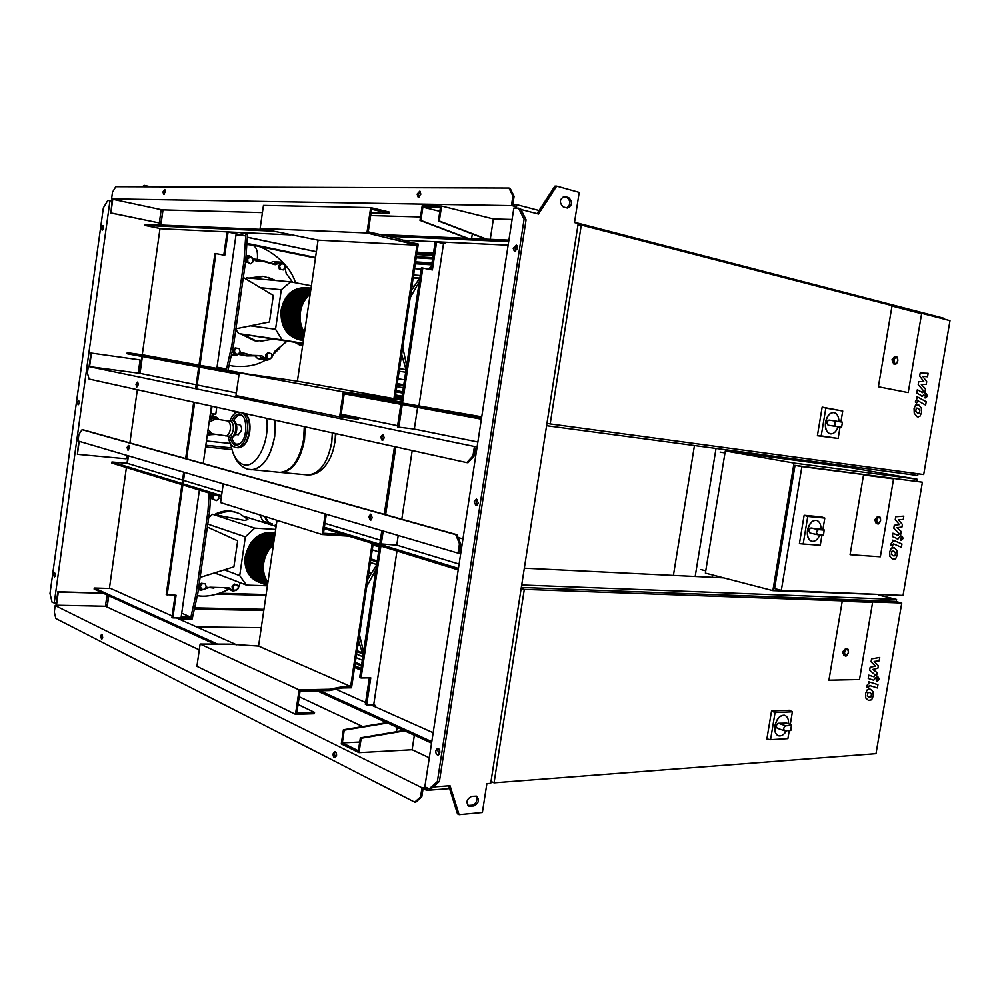 <?xml version="1.0" encoding="UTF-8"?>
<svg xmlns="http://www.w3.org/2000/svg" width="1000" height="1000" viewBox="0 0 1000 1000"><rect width="100%" height="100%" fill="white"/><g stroke="black" fill="none" stroke-linecap="round" stroke-linejoin="round"><path stroke-width="1.5" d="M895.013 555.8L895.537 552.712L893.888 551.175L891.95 551.175L891.413 554.275L893.1 555.812L895.013 555.8M897.062 550.6L894.45 547.85L891.3 548.112L889.688 551.85L889.887 556.4L892.525 559.138L895.65 558.837L897.262 555.087L897.062 550.6M901.963 543.975L893.65 540.375L891.2 543.462L890.888 545.363L892.45 546.038L893.375 543.812L901.388 547.288L901.963 543.975M900.725 538.225L901.55 540.337L903.075 538.425L902.3 536.325L900.725 538.225M895.25 519.675L899.412 524.587L894.3 525.288L893.8 528.212L899.175 533.575L898.3 535.55L892.938 533.212L892.375 536.562L898.025 538.975L900.45 535.9L901.188 531.5L896.925 527.725L901.95 527.038L902.4 524.438L898.3 519.637L903.225 519.575L903.812 516.138L895.75 516.75L895.25 519.675M919.3 413.175L919.837 410.05L918.213 408.288L916.3 408.075L915.763 411.213L917.412 412.975L919.3 413.175M921.338 408.025L918.775 404.925L915.675 404.862L914.062 408.537L914.25 413.237L916.838 416.337L919.925 416.362L921.525 412.675L921.338 408.025M926.213 401.737L917.8 397.1L915.263 401.975L916.812 402.85L917.65 400.637L925.638 405.075L926.213 401.737M925.013 395.688L925.863 397.95L927.325 396.138L926.513 393.875L925.013 395.688M919.688 376.025L923.775 381.512L918.713 381.688L918.213 384.65L923.5 390.737L922.712 392.688L917.35 389.7L916.775 393.088L922.562 396.225L924.75 393.263L925.5 388.812L921.312 384.475L926.275 384.3L926.712 381.675L922.7 376.312L927.55 376.763L928.15 373.288L920.188 373.062L919.688 376.025M870.987 696.912L871.513 693.85L869.825 692.537L867.862 692.725L867.337 695.8L869.038 697.113L870.987 696.912M873.037 691.637L870.387 689.237L867.2 689.825L865.575 693.625L865.8 698.025L868.487 700.4L871.637 699.8L873.263 695.987L873.037 691.637M877.962 684.688L869.775 682.1L867.075 685.312L866.762 687.188L868.35 687.688L869.375 685.45L877.412 687.962L877.962 684.688M876.688 679.237L877.55 681.2L879.075 679.188L878.388 677.237L876.688 679.237M871.075 661.787L875.325 666.125L870.138 667.337L869.65 670.225L875.1 674.875L874.125 676.875L868.8 675.175L868.238 678.487L873.737 680.212L876.413 677L877.138 672.65L872.812 669.425L877.9 668.238L878.337 665.662L874.175 661.438L879.15 660.85L879.737 657.45L871.575 658.888L871.075 661.787M212.05 406.238L210.963 413.787L215.8 414.1L216.775 407.287M908.213 392.612L878.388 386.763L892 306.038L921.612 313.712L908.213 392.612L878.388 386.763L892 306.038L921.612 313.712L908.213 392.612M838.112 426.788C836.312 431.662 833.763 434.025 830.462 433.875C826.612 432.625 825.013 428.725 825.688 422.175C827.15 415.825 829.9 412.638 833.925 412.587C837.1 413.413 838.787 416.413 838.962 421.587M830.375 433.862L830.288 433.85C826.438 432.6 824.837 428.7 825.525 422.15C826.975 415.8 829.725 412.612 833.75 412.562L833.812 412.575M835.475 426.388L841.587 427.275L842.438 422.163L829.013 420.087L836.688 421.213C834.4 422.612 834.112 424.325 835.85 426.35L841.587 427.275M841.375 427.262L828.15 425.2C826.425 423.188 826.7 421.475 828.988 420.087M840.05 427.075L838.138 438.462L817.4 435.725L821.213 435.863L825.85 408.088L842.738 411.025L840.913 421.9M817.4 435.725L822.163 407.113L825.85 408.088M822.163 407.113L842.738 411.025M838.138 438.462L821.213 435.863M893.675 363.938L891.975 359.75L894.638 356.5L895.962 356.637M546.6 425.7L917.725 475.513L918.025 473.775M944.4 319.188L944.538 318.412L574.538 222.262M923.7 474.55L550.188 423.913L581.287 225.062L950 320.637L923.7 474.55M546.975 423.338L550.188 423.913M577.975 224.963L581.287 225.062M341.163 414.35L358.475 417.875L358.275 419.225L339.625 416.9L236 395.575L239.288 372.837L343.338 391.887L339.625 416.9M343.338 391.887L373.338 396.012L373.137 397.362L344.263 393.413L340.962 415.688L358.475 417.875M373.338 396.012L393.938 398.625L297.413 381.163L239.288 372.837M373.137 397.362L385.913 398.875L386.112 397.55M417 245.175L318.087 240.15L260.138 228.425L366.925 232.963L417 245.175L393.938 398.625M297.413 381.163L318.087 240.15M371.05 212.938L388.975 213.388L389.175 212.025L370.688 207.6L263.463 205.387L260.138 228.425M396.725 239.675L396.925 238.312L368.25 231.838L371.6 209.25L388.975 213.388M366.925 232.963L370.688 207.6M396.925 238.312L409.438 242.1L409.237 243.438M385.913 398.875L394.8 400.087L418.263 244.075L409.438 242.1M216.975 367.587L226.45 368.925L226.287 370.112L231.95 344.6L244.013 260.75L245.888 233.863L245.613 235.775L235.963 235.3M217.025 367.212L226.45 368.925M239.2 232.463L247.537 234.213L245.675 261.075L244.013 260.75M236.175 233.8L245.613 235.775M245.675 261.075L233.612 344.862L231.95 344.6M233.612 344.862L227.975 370.412M431.475 266.462L428.3 269.062M419.925 277.762L411.225 290.875M401.675 354.363L406.062 369.75M306.188 321.325L306.025 322.438M307.538 312.15L307.887 309.75M309.225 300.575L309.4 299.45M412.625 281.537L412.863 279.962M399.875 366.287L400.112 364.712M396.825 386.613L403.35 387.738M398 378.75L404.55 379.825M419.425 278.375L413.175 277.887M421.213 269.137L414.562 268.663M432.013 262.925L415.588 261.863M399.525 368.638L406.025 369.637L399.525 368.638M402.887 359.825L400.9 359.525L402.875 359.775M412.262 288.988L411.512 288.925M281.225 309.988C284.65 295.012 292.825 287.562 305.775 287.625C292.7 287.625 284.488 295.075 281.137 309.988C280.188 326.238 286.425 336.2 299.825 339.9C286.537 336.3 280.338 326.337 281.225 309.988M310.163 294.175C304.887 298.663 301.625 304.688 300.4 312.25C299.413 319.837 300.788 326.662 304.513 332.725M304.413 333.425C300.3 327.238 298.75 320.15 299.775 312.175C301.075 304.237 304.575 298.025 310.262 293.55M310.45 292.262C303.85 296.625 299.8 303.2 298.312 312C297.225 320.863 299.188 328.488 304.2 334.875M304.125 335.425C298.712 328.988 296.575 321.15 297.688 311.925C299.25 302.775 303.538 296.05 310.525 291.775M310.663 290.8C302.8 294.812 297.987 301.788 296.225 311.75C295.062 321.812 297.638 330.087 303.95 336.562M303.888 337C297.188 330.538 294.425 322.1 295.6 311.675C297.45 301.375 302.488 294.3 310.712 290.438M310.825 289.713C301.775 293.163 296.212 300.438 294.15 311.512C292.95 322.738 296.163 331.525 303.762 337.887M303.712 338.225C295.725 331.925 292.325 323 293.525 311.438C295.688 300.025 301.462 292.7 310.863 289.438M310.938 288.925C300.75 291.663 294.462 299.1 292.075 311.262C290.887 323.625 294.725 332.837 303.612 338.9M303.575 339.15C294.312 333.212 290.275 323.888 291.45 311.188C293.95 298.712 300.45 291.225 310.963 288.75M311.012 288.425C299.75 290.262 292.75 297.8 290.012 311.025C288.85 324.513 293.35 334.05 303.5 339.637M303.475 339.8C292.95 334.4 288.25 324.775 289.4 310.95C292.25 297.413 299.462 289.862 311.025 288.325M311.05 288.163C298.775 288.962 291.087 296.5 287.962 310.775C286.875 325.4 292.025 335.188 303.438 340.112M303.412 340.213C291.637 335.513 286.288 325.675 287.337 310.712C290.587 296.112 298.5 288.587 311.05 288.137L310.663 288.1C297.625 287.938 289.375 295.413 285.912 310.538C284.925 326.3 290.763 336.25 303.4 340.363C290.387 336.55 284.363 326.575 285.3 310.462C288.725 295.438 296.925 287.95 309.887 288.012M309.125 287.95L308.6 287.9C295.575 287.738 287.325 295.212 283.875 310.3C282.975 326.688 289.175 336.675 302.475 340.275L302.65 340.3M302.25 340.238L301.863 340.188C288.562 336.587 282.362 326.6 283.263 310.225C286.688 295.225 294.875 287.75 307.825 287.825M307.062 287.75L306.537 287.7C293.525 287.55 285.287 295 281.837 310.062C280.938 326.413 287.137 336.388 300.425 339.988L300.613 340.012M243.312 277.462L273.325 295.438L269.475 321.95L236.025 328.762M302.95 343.425L273.238 339.1M311.388 285.812L290.65 281.85L281.3 289.75L275.55 329.263L282.175 339.925L302.975 343.25M282.175 339.925L238.6 333.6L235.85 329.288M273.512 339.05L238.6 333.6M290.65 281.85L246.637 277.863L245.55 278.762M281.3 289.75L260.425 287.7M275.55 329.263L250.4 325.838M249.125 278.087L262.337 276.25M272.762 279.288L263.625 276.363L251 278.263M242.575 334.2L256.238 340.95L267.038 340.138M254.45 340.675L240.712 333.938M269.65 359.3L267.075 358.05L266.812 354.8L269.125 352.788L271.7 354.038L271.962 357.3L269.65 359.3L267.075 358.05M265.988 357.875L265.712 354.625L266.812 354.8M265.712 354.625L268.038 352.612L269.125 352.788M284.175 264.225L285.15 267.337L283.35 269.9L280.562 269.35L279.575 266.238L281.388 263.675L284.175 264.225M280.562 269.35L283.35 269.9M279.45 269.262L278.475 266.15L279.575 266.238M278.475 266.15L280.275 263.587L281.388 263.675M250.05 257.087L252.712 258.5L252.987 261.863L250.613 263.825L247.963 262.413L247.675 259.037L250.05 257.087L248.962 257L246.588 258.962L247.675 259.037M247.963 262.413L250.613 263.825M246.863 262.325L246.588 258.962M235.4 353.85L234.363 350.763L236.225 348.113L239.112 348.55L240.138 351.637L238.287 354.288L234.325 353.675L233.287 350.588L234.363 350.763M233.287 350.588L235.15 347.938L236.225 348.113M235.15 347.938L239.112 348.55M259.613 355.7L261.2 357.55L264.938 358.175L261.7 355.65L251.737 355.325L242.812 352.8L235.487 355.5L232.213 351.2M251.475 355.288L241.112 352.887M287.137 341.125L274.887 351.225L271.95 357.05M285.012 267.55L286.212 273.387L292.6 282.225M245.888 257.925L249.575 255.812L256.4 260.988L262.5 261.15L275.212 264.713L281.6 262.225C283.875 262.725 285.025 264.337 285.062 267.062M278.712 263.35L274.913 263.075L273.412 264.113M255.225 260.675L260.212 260.988M274.913 263.075L277.8 261.938L281.4 262.2M271.837 357.413L267.613 360.275L263.875 359.65L261.2 357.55M235.45 355.487L231.425 354.8M267.613 360.275L264.938 358.175M246.513 355.887L238.675 354.425M259.65 355.725L246.825 355.938L239.25 353.875M253.212 259.037L255.438 259.225M253.325 259.2L257.838 259.387L269.5 262.625M263.4 359.538L257.688 358.612L255.3 356.3M262.938 359.487L259.812 355.85M270.238 262.863L272.987 261.588L276.637 261.863M273.225 264.037L277.213 261.938M252.4 245.162L252.6 245.2C256.462 246.75 258.05 251.462 257.362 259.35M781.338 590.325L774.587 588.587L795.025 465.375L922.4 482.2L903.05 595.425L781.338 590.325L801.9 466.587L922.4 482.2M850.088 554.688L863.512 474.988L893.575 478.875L880.35 556.8L850.088 554.688L863.512 474.988L893.575 478.875L880.35 556.8L850.088 554.688M795.025 465.375L801.9 466.587M772.875 590.638L794.038 463.062L725.312 450.962L705.387 573.112L772.875 590.638L897.3 595.188M916.75 481.213L917.087 479.212L849.163 467.488L725.312 450.962M794.038 463.062L917.087 479.212M724.987 452.95L720.1 452.088M705.763 570.812L700.95 569.575M819.825 534.9C817.812 539.462 815.225 541.613 812.05 541.325C808.45 540.087 806.988 536.413 807.663 530.288C809.237 523.625 812.15 520.312 816.375 520.337C819.45 521.237 821 524.188 821.025 529.2M811.85 541.287C808.275 540.025 806.812 536.337 807.487 530.25C809.062 523.587 811.975 520.275 816.213 520.312L816.388 520.35M817.475 534.663L810.05 533.062C808.4 531.1 808.725 529.412 811 528L824.188 529.888L823.512 535.2L817.625 534.712C815.987 532.75 816.3 531.05 818.575 529.625L824.362 530.125M807.775 516.45L804.15 515.275L799.412 543.65L803.188 544L807.775 516.45L824.812 518.075L822.887 529.6M804.15 515.275L821.737 516.95L824.812 518.075M821.975 535.075L820.263 545.288L803.188 544M877.513 523.837L876.213 523.575L874.775 519.763L877.688 516.375M306.775 474.837L307.825 474.938C319.613 473.85 327.562 463.062 331.65 442.575L332.375 432.863L331.65 442.575C327.562 463.062 319.613 473.85 307.825 474.938L306.775 474.837M334.938 442.663L335.562 433.562M305.225 426.85L304.55 439.6C300.45 460.375 292.55 471.337 280.875 472.463L307.9 474.95C319.688 473.85 327.638 463.062 331.737 442.587L332.45 432.875M304.288 426.65L303.612 439.487C299.513 460.288 291.613 471.25 279.938 472.375L278.913 472.287M274.738 436.312L275.238 420.225L274.738 436.312C270.613 457.425 262.775 468.562 251.238 469.75C262.775 468.562 270.613 457.425 274.738 436.312M250.525 469.688L251.238 469.75L250.525 469.688M266.6 418.312C270.238 441.512 256.125 469.188 243.463 464.6C236.925 462.35 232.712 455.487 230.812 444M234.1 414.113L235.238 411.375M238.287 434.787L241.488 430.387C241.762 427.312 241.137 425.45 239.6 424.775L236.388 424.4M227.387 420.887L230.212 421.213C232.675 421.962 233.7 424.775 233.287 429.637C232.488 433.825 230.95 436.025 228.7 436.225L228.55 436.213M213.875 418.663L227.55 420.913C229.825 421.912 230.75 424.712 230.325 429.312C229.537 433.475 228.012 435.675 225.775 435.913L225.4 435.85M207.725 432.05L212.162 433.775M208.038 429.837L212.638 433.9L228.7 436.225M215.75 419.1L209.175 421.912M213.512 418.575L209.575 419.125M336.037 433.675L335.125 439.7M859.513 679.55L828.925 680.2L842.225 601.263L872.613 602.35L859.513 679.55L828.925 680.2L842.225 601.263L872.613 602.35L859.513 679.55M786.462 730.75C784.15 734.625 781.575 736.325 778.737 735.85C775.612 734.638 774.375 731.338 775.025 725.925C776.838 718.688 780.037 715.15 784.625 715.3C787.425 716.275 788.725 719.1 788.55 723.75M778.337 735.725C775.375 734.388 774.212 731.1 774.862 725.875C776.675 718.637 779.875 715.088 784.45 715.238L784.837 715.362M791.65 725.5L785.775 725.8C783.562 727.3 783.188 728.962 784.638 730.8L790.812 730.5L791.462 724.812M777.562 728.275L777.262 728.25C775.812 726.413 776.188 724.75 778.4 723.275L786.538 723.125M775.088 712.55L771.538 711L766.888 738.962L770.562 739.688L775.088 712.55L792.387 711.812L790.288 724.338M771.538 711L789.4 710.263L792.387 711.812M789.25 730.588L787.9 738.625L770.562 739.688M845.125 655.825L843.925 655.487L842.613 651.912L845.863 648.363M896.2 601.625L896.575 599.462L878.475 595.013M521.712 584.975L896.575 599.462M490.925 782.013L492.088 781.925M524.338 568.188L723.763 577.875M521.325 587.463L895.1 601.362L901.762 603L876.012 753.662L494.062 782.837L524.312 589.375L901.762 603M491.012 781.425L494.062 782.837M521.175 588.4L524.312 589.375M298.087 704.525L314.562 712.387L314.363 713.713L295.487 714.325L196.925 666.325L200.138 644.038L299.125 689.875L295.487 714.325M299.125 689.875L329.487 689.262L329.288 690.575L300.062 691.188L296.837 712.962L314.562 712.387M329.487 689.262L342.738 686.663L350.65 686.513L258.575 646.075L229.213 644.137L200.138 644.038M329.288 690.575L342.537 687.962L342.738 686.663M372.175 543.362L350.65 686.513M258.575 646.075L277.013 520.325M343.338 534.462L323.512 533.237L326.325 514.25M325.225 513.925L322.175 534.525L220.562 502.575L223.263 483.837M322.175 534.525L348.787 536.15M373.2 543.675L351.525 687.788L342.537 687.962M181.188 616.987L190.75 617.15L190.475 619L178.95 618.825M181.737 613.175L190.75 617.15M196.088 593.75L190.475 619L192.15 619.025L197.763 593.8L196.088 593.75L207.938 511.475L209.213 493.1M210.863 493.6L209.6 511.587L207.938 511.475M209.6 511.587L197.763 593.8M376.65 564.975L367.912 578.812M358.575 640.938L363.1 654.987M267.275 586.725L267.113 587.825M268.562 577.725L268.938 575.375M270.262 566.4L270.425 565.3M369.8 566.337L370.025 564.8M357.325 649.287L357.55 647.75M356.075 657.6L362.312 660.175M368.925 572.137L371.238 572.913M378.638 551.825L372.275 549.825M370.913 558.875L377.262 560.925M357.113 650.688L362.137 652.738M258.337 582.025C248.562 577.675 244.225 569.175 245.338 556.512C249.925 539.012 259.775 531.038 274.875 532.562L275.212 532.65M273.475 544.5C268.163 549.475 264.9 555.675 263.7 563.1C262.725 570.538 264.137 576.938 267.925 582.312M267.863 582.775C263.675 577.337 262.087 570.7 263.1 562.888C264.375 555.075 267.875 548.663 273.6 543.65M273.863 541.862C267.213 546.888 263.163 553.725 261.688 562.388C260.625 571.05 262.638 578.162 267.725 583.688M267.675 584.012C262.2 578.475 260 571.2 261.087 562.163C262.638 553.162 266.925 546.163 273.962 541.175M274.175 539.7C266.262 544.538 261.438 551.85 259.7 561.663C258.562 571.5 261.2 579.15 267.587 584.612M267.562 584.812C260.775 579.412 257.962 571.625 259.1 561.45C260.925 551.3 265.975 543.862 274.262 539.125M274.438 537.9C265.325 542.337 259.738 550.025 257.7 560.95C256.55 571.912 259.812 579.987 267.512 585.175M267.488 585.288C259.413 580.212 255.95 572.025 257.113 560.737C259.237 549.487 265.038 541.712 274.513 537.413M274.662 536.4C264.387 540.288 258.075 548.237 255.725 560.237C254.575 572.3 258.488 580.7 267.462 585.45M267.462 585.475C258.1 580.887 253.988 572.413 255.125 560.025C257.587 547.7 264.113 539.688 274.713 536.013M274.837 535.188C263.488 538.337 256.462 546.462 253.75 559.538C252.625 572.513 257.1 581.112 267.175 585.35M266.175 584.987C256.375 580.625 252.025 572.075 253.15 559.325C255.975 545.925 263.225 537.775 274.887 534.862M274.975 534.212C262.613 536.487 254.875 544.688 251.775 558.825C250.662 571.775 255.138 580.375 265.2 584.6M264.212 584.25C254.4 579.888 250.062 571.337 251.188 558.612C254.412 544.163 262.35 535.938 275.012 533.962M275.087 533.475C261.762 534.7 253.337 542.925 249.812 558.125C248.7 571.05 253.175 579.637 263.225 583.862M262.25 583.5C252.45 579.138 248.113 570.612 249.237 557.913C252.887 542.388 261.512 534.188 275.113 533.3M275.163 532.975C260.95 533 251.85 541.15 247.862 557.425C246.762 570.325 251.225 578.888 261.275 583.112M260.287 582.762C250.5 578.4 246.163 569.888 247.288 557.212C251.425 540.612 260.725 532.5 275.175 532.863M275.2 532.688C260.188 531.35 250.425 539.362 245.925 556.725C244.812 569.6 249.275 578.15 259.312 582.375M207.463 527.1L237.688 540.825L233.9 566.85L200.125 577.425M275.675 529.425L254.737 528.112L245.35 536.862L239.713 575.638L246.438 585.112L267.413 585.812M246.438 585.112L214.7 572.875M254.737 528.112L212.562 514.263L244.587 520.45L247.938 519.538L239.675 513.675L235.575 512.238C229.213 510.712 222.85 511.625 216.488 515M276.125 526.425L244.175 516.413M208.713 517.775L212.562 514.263M245.35 536.862L207.8 524.1M239.713 575.638L224.4 569.825M245.775 517.537L246.412 518.462M214.688 514.4C221.038 511.05 227.387 510.125 233.75 511.65L236.062 512.362M214.225 573.025L218.263 574.25M236.012 590.675L233.4 589.763L233.125 586.65L235.45 584.45L238.05 585.363L238.325 588.475L236.012 590.675M233.125 586.65L232.075 586.237L232.35 589.35L233.4 589.763M232.075 586.237L234.4 584.038L235.45 584.45M234.4 584.038L238.05 585.363M218.637 496L218.863 498.45L216.475 500.613L213.787 499.55L213.487 496.325L215.075 494.9M213.787 499.55L216.475 500.613M212.738 499.225L212.45 496L213.487 496.325M212.45 496L214.025 494.575M201.462 589.312L200.413 586.438L202.275 583.663L205.188 583.763L206.238 586.625L204.375 589.4L201.462 589.312L200.438 588.888L199.387 586.025L200.413 586.438M199.387 586.025L201.25 583.25L202.275 583.663M201.25 583.25L205.188 583.763M210.413 499.925L212.438 494.087M227.3 587.712L231.3 589.763L228.975 587.837L209.913 587.225L200.775 590.375L198.562 588.225M240.287 582.75L238.287 588.1M259.9 514.95L262.188 519.75L264.925 522.263L267.1 522.463L269.225 524.212M263.137 521.225L263.788 521.4M232.712 591.15L227.712 588.337M238.038 588.75L233.225 591.35L231.3 589.763M213.912 588.1L207.325 587.337M228.938 589.625L226.737 587.825M267.575 521.375L265.65 518.325M268.55 522.337L266.075 518.312M266.05 519.538L266.5 520.188M276.188 526L274.3 525.837M274.35 525.85L275.788 526.312M275.1 525.325L276.012 524.3L274.962 525.35M316.388 251.737L247.325 237.288M316.4 251.663L247.325 237.2M246.863 243.837L315.475 257.962M246.863 243.912L315.462 258.038M315.55 257.488L246.9 243.337M246.9 243.412L315.538 257.562M263.825 610.3L194.412 608.875M263.788 610.513L194.363 609.087M199.3 649.85L106.2 606.6M219.363 593.4L266.1 594.738M219.887 593.225L266.137 594.55M261.275 627.675L196.612 626.912M266 595.438L217.225 594.062M263.962 609.312L194.638 607.85M217.825 593.888L266.025 595.25M53.562 574.5L54.612 572.675L55.475 575.388L54.425 577.225L53.562 574.5M55.438 573.812L55.312 576.15M101.538 227.875L102.963 225.65L103.588 227.987L102.163 230.212L101.538 227.875M103.612 226.887L103.2 229.325M77.387 402.325L78.625 400.312L79.375 402.825L78.138 404.85L77.387 402.325M79.362 401.463L79.1 403.888M112.05 200.938L107.762 200.463L103.35 207.9L50 593.488L52.112 602.325L56.25 603.387M142.275 186.775L144.2 185.338L143.125 186.788M198.9 365.812L214.938 253.5L215.912 253.575L199.862 366M223.787 255.125L227.1 232.013L228.088 232.062L224.762 255.325L215.912 253.575M199.4 490.075L181.038 618.013L172.85 617.875L176.088 595.25L166.225 594.612L181.925 484.675M182.087 483.525L183.713 472.175M185.65 458.575L193.7 402.175M195.625 388.713L198.738 366.975M199.7 367.15L196.588 388.913M194.662 402.388L186.6 458.837M184.65 472.45L183.025 483.825M182.862 484.975L167.15 595.013M172.85 617.875L171.925 617.463L175.113 595.225M228.088 232.062L236.175 233.762L216.863 368.387M211.45 406.1L203.212 463.5M234.4 232.237L234.237 233.35M232.562 233L232.675 232.15M160.512 225.012L162.838 211.137M107.438 605.188L108.413 595.588M109.412 588.462L126.412 467.55M127 463.325L128.075 455.75M129.875 442.925L137.35 389.712M137.887 385.887L138.225 383.525M139.662 373.312L142.025 356.5M142.262 354.8L160.025 228.5M179.075 617.975L178.925 619M150.75 186.812L144.2 185.338M162.463 211.125L161.025 210.812M110.013 200.5L54.188 603.337M107.088 605.025L105.625 604.987M370.875 520.15L369.9 516.8L371.3 514.375M372.262 517.725L370.637 514.163L368.725 516.712L370.363 520.275L372.262 517.725M128.5 450L128.925 445.725M129.288 448.125L128.387 445.4L127.062 447.488L127.963 450.225L129.288 448.125M435.8 750.763C435.712 753.562 436.538 754.963 438.275 754.987L439.837 752.625C439.938 749.825 439.113 748.413 437.375 748.4L435.8 750.763M438.988 754.538L437.85 750.65L438.713 748.725M513.175 248.238L514.487 251.612L517.55 248.45L516.263 245.075L513.175 248.238M515.688 251.488L515.175 248.7L517.038 245.662M474.125 501.9L476.062 505.737L478.325 502.95L476.4 499.1L474.125 501.9M476.987 505.425L476.138 502.062L477.488 499.588M164.262 194.2L165.075 189.9M162.975 191.925L163.663 194.35L165.312 191.938L164.625 189.513L162.975 191.925M418.9 197.188L418.3 194.425L420.262 191.412M417.125 194.137L418.175 197.175L420.863 194.163L419.825 191.125L417.125 194.137M102.238 634.587L102.088 638.837M102.7 637.25L101.6 639.125L100.55 636.163L101.65 634.288L102.7 637.25M335.35 751.737L334.338 753.737L335.538 757.537M336.55 755.525L335.163 757.712C333.7 757.638 333.038 756.338 333.137 753.812L334.538 751.625C335.988 751.7 336.662 753 336.55 755.525M383.4 434.613L381.85 437.188L382.738 440.387M380.675 437.05L382.788 434.375L384.275 437.825L382.175 440.487L380.675 437.05M137.863 382.425L137.35 386.7M135.95 384.25L137.363 382.088L138.2 384.738L136.8 386.912L135.95 384.25M221.562 495.65L111.925 461.975L111.775 463.038L221.388 496.85M458.438 568.425L324.4 527.25M458.212 569.9L324.2 528.562M239.062 374.425L127.075 353.738L127.238 352.663L143.613 355L199 365.125M88.338 366.475L87.425 373.038L89.087 379.038L466.8 462.612L472.975 455.875L474.425 446.488L88.338 366.475L140.037 373.363L142.387 356.575M127.238 352.663L239.237 373.212M363.975 396.112L481.613 417.688M481.388 419.175L344.2 393.837M290.413 234.875L161.363 228.775L145.05 225.438L145.2 224.35L265.475 229.575M515.275 208.088L515.55 206.262L511.438 205.613L111.575 198.863L113.612 199.3L112.775 199.288L110.887 212.913L159.312 222.95L161.188 209.65L163.012 209.875L160.888 225.037M716.038 448.438L695.188 576.487M673.413 575.438L694.463 445.538M732.938 450.712L732.738 451.95M712.625 574.987L712.237 577.325M822.025 463.862L822.225 462.688M843.438 465.538L843.25 466.688M828.962 463.6L828.775 464.762M828.037 463.475L827.837 464.637M811.237 462.425L811.438 461.238M812.35 461.362L812.15 462.55M397.638 425.688L341.175 414.212M236.388 392.925L197.15 384.963M196.188 384.762L140.037 373.363M417.612 407.4L414.325 429.075L398.837 427.175L397.45 426.887L400.863 404.312M477.875 441.987L414.325 429.075M476.887 448.387L477.137 446.825M472.975 455.875L474.188 456.012L475.387 448.188L476.6 448.325M199.963 365.3L247.537 373.988M379.575 398.125L401.188 402.075M140.075 359.9L90.962 353.025L140.075 359.9L138.225 373.062M89.575 366.575L91.438 353.113M89.075 366.575L90.962 353.025M474.425 446.488L476.838 446.763M481.75 416.8L401.075 402.825L421.413 267.812L432.388 269.938L436.625 241.95L435.188 241.875L430.988 269.637M466.8 462.612L468.013 462.738L474.188 456.012M419.038 405.337L443.525 243.525L436.625 241.95M402.475 403.088L422.837 267.913M385.65 514.7L395.863 446.912M401.8 519.237L412.2 450.525M369.35 677.862L365.35 704.325L366.675 704.925L370.775 677.837L361.05 677.987L380.925 546.062M379.562 545.638L359.712 677.412L361.05 677.987M394.487 446.6L384.288 514.312M398.837 427.175L402.25 404.562M126.662 455.337L126.175 458.787L77.412 454.325L78.737 441.188M79.212 441.337L77.412 454.325M460.75 553.337L460.988 551.788M128.425 455.863L127.375 463.35L111.925 461.975M82.062 429.688L455.75 534.637L459.475 543.787L458.038 553.125L78.012 440.975L78.913 434.45L82.062 429.688L83.088 429.787L456.962 534.712L460.688 543.862L459.487 551.638L460.7 551.7M459.475 543.787L460.688 543.862M458.038 553.125L460.462 553.25M459.1 564.062L396.775 545.138L379.837 543.812L381.825 530.638M380.387 540.163L324.975 523.337M222.075 492.1L183.525 480.4M182.575 480.112L127.375 463.35M398.225 535.475L396.775 545.138M381.2 544.237L383.188 531.038M462.975 538.925L458.113 537.55M370.712 704.8L374.862 706.663L375.062 705.312L373.725 704.712L366.675 704.925M373.725 704.712L396.987 551.013M403.9 730.462L360.35 737.875L358.4 750.8L342.337 742.887L359.712 742.038M386.737 722.625L343.425 729.762L341.3 743.9L359.025 752.65L361.188 738.288L360.35 737.875M361.188 738.288L404.75 730.85M359.025 752.65L412.137 749.75L414.363 735.238M396.475 731.725L397.137 727.375M342.337 742.887L344.25 730.15L387.562 723.012M343.425 729.762L344.25 730.15M429.312 757.8L412.137 749.75M107.037 594.963L105.45 606.25L106.25 606.625L107.225 606.65L108.763 595.75M362.762 726.575L299.237 696.762M433.113 787.013L450.037 785.725L459.1 814.663L482.388 812.5L486.887 783.65L490.712 783.363L578.2 223.512L574.5 222.55L579.212 192.4L556.675 186.112L554.925 186.112L536.987 213.637M485.825 239.137L438.413 220.95L440.438 207.5L422.875 207.162L439.862 211.337M471.613 238.512L472.312 233.95M422.875 207.162L420.887 220.413L468.125 238.363M490.262 239.325L493.387 218.95L441.587 206.025L439.325 220.975L486.75 239.175M512.1 219.462L493.387 218.95M420.513 216.95L370.662 215.575M262.413 212.6L163.012 209.875M403.225 240.212L508.137 245.175M439.325 220.975L438.413 220.95M441.587 206.025L422.212 205.662L420 220.387L420.887 220.413M161.188 209.65L112.775 199.288M467.225 238.325L420 220.387M426.163 787.387L426.012 788.375L424.438 787.588L424.2 789.112L426.725 790.375L427.113 787.85M426.725 790.375L449.588 788.6L448.713 785.825M214.662 644.087L94.125 589.075L94.275 588.013L110.763 588.5L172.15 615.962M176.562 617.938L236.562 644.788M335.962 689.262L365.625 702.525M105.45 606.25L56.487 605.225L58.312 592L103.212 593.212M424.438 787.588L421.975 787.775L55.188 605.562L56.487 605.225M55.938 605.575L57.85 591.775L102.737 593M424.2 789.112L422.975 789.212L421.8 796.838L415.925 802.05L414.7 802.15L420.575 796.938L421.8 796.838M94.275 588.013L217.488 644.1M320.012 690.763L431.8 741.65M433.162 732.75L374.862 706.663M317.062 690.825L431.575 743.1M55.188 605.562L54.3 612L55.862 618.55L414.7 802.15M420.575 796.938L421.975 787.775M518.562 208.15L513.85 208.062L424.862 786.737L429.162 788.863L431.213 788.713L439.425 781.425L526.075 219.812L520.55 208.663L518.562 208.15L524.087 219.3L526.075 219.812M459.1 814.663L457.5 813.85L449.588 788.6M476 796.05C477.837 800.188 476.613 803.238 472.312 805.175L467.85 805.512M566.85 207.9C570.837 204.4 570.85 200.963 566.925 197.562L563.325 196.588M443.525 243.525L444.963 243.6L445.175 242.2M112.312 199.025L110.887 212.913M110.388 212.9L159.312 222.95M513.825 206.238L514.062 204.638L516.85 204.688L539.038 210.487M514.062 204.638L512.875 204.325L514.1 196.35L510.138 188.35L508.95 188.038L512.913 196.038L514.1 196.35M508.688 241.637L387.825 236.262M272.7 231.125L145.05 225.438M380.288 234.55L508.913 240.138M111.575 198.863L112.487 192.225L115.775 186.688L508.95 188.038M512.913 196.038L511.438 205.613M516.85 204.688L516.325 208.1M524.087 219.3L437.375 781.575L439.425 781.425M437.375 781.575L429.162 788.863M520.962 209.488L538.5 214.025L556.675 186.112M473.913 805.962C478.9 803.1 479.775 799.837 476.512 796.15L471.587 796.375C466.575 799.212 465.7 802.487 468.95 806.188L473.913 805.962L472.312 805.175M563.312 206.95C559.087 202.65 559.45 199.163 564.412 196.462L568.688 197.587C572.875 201.887 572.487 205.375 567.55 208.038L563.312 206.95M455.75 534.637L456.962 534.712M828.15 425.2L835.85 426.35M897.463 358.025L896.025 356.65L893.363 359.888L895 364.075L896.812 363.038M893.95 359.975C895.95 356.037 897.225 356.312 897.788 360.812C895.8 364.762 894.513 364.475 893.95 359.975M431.138 268.688L430.225 269.475M419.35 281.575L410.175 297.787M402.75 347.2L406.675 365.688M403.8 384.725L397.275 383.638M405.688 372.25L399.137 371.225L405.688 372.25M431.725 264.825L415.3 263.738M420.262 275.5L413.612 274.988L420.262 275.487M419.65 278.1L413.212 277.6M433.137 255.45L416.688 254.488M433.325 254.213L416.875 253.263M432.625 258.8L416.2 257.8M402.088 396.163L395.562 395M401.737 398.45L395.213 397.287M402.75 391.775L396.213 390.637M402.212 357L401.3 356.875L402.212 357M413.9 286.225L411.95 286.05L413.9 286.212M412.388 288.75L411.55 288.688M241.875 352.762L243.725 353.062M257.025 261L256.038 260.925M246.825 244.412L252.6 245.2M265.688 359.95C257.15 365.387 246.213 367.425 232.887 366.062L230.775 365.65M302.65 345.475L300.338 345.412L294.688 342.225M294.887 342.25L302.712 345.05M818.575 529.625L811 528M880.337 518.088L879 516.638L876.137 520.037L877.575 523.85L879.325 523.013M876.712 520.125C878.7 516.112 879.975 516.237 880.55 520.5C878.575 524.513 877.288 524.388 876.712 520.125M217.6 419.462C215.387 417.238 212.787 416.637 209.788 417.65M212.562 416L210.012 416.125C214.887 416.05 217.775 417.225 218.688 419.65M215.362 434.438L207.312 434.9L209.762 435.525M207.512 433.525L210.712 434.712L214.175 434.225M307.337 474.9L307.9 474.95C324.425 475.4 335.562 454.137 335.4 433.537M275.15 420.2L274.65 436.3C270.525 457.413 262.7 468.562 251.15 469.738L250.387 469.675M230.125 437.45C231.175 441.838 233.025 444.438 235.65 445.25L236.45 445.375C241.337 444.162 244.375 439.575 245.562 431.6M231.775 437.537C232.8 441.312 234.462 443.537 236.788 444.237L240.5 443.475M245.562 431.575C246.337 421.262 244.363 415.4 239.613 413.963C236.688 413.875 234.15 416 232 420.35M235.325 447.475L236.262 447.625C241.663 447.113 245.325 441.863 247.25 431.887C248.225 423.162 246.788 416.887 242.938 413.075M237.812 447.775L238.212 447.825C243.612 447.312 247.275 442.075 249.2 432.1C250.162 423.675 248.825 417.5 245.188 413.575M243.425 416.725C240 413.875 236.737 415.163 233.637 420.625M230.05 421.188L232.525 420.462C235.1 421.587 236.163 424.75 235.688 429.975C234.675 435.062 232.8 437.525 230.075 437.388L228.4 436.2M785.863 722.9L791.55 724.837M785.775 725.8L778.4 723.275M848.35 650.288L847.062 648.7L843.95 652.288L845.263 655.875L847.025 655.15M844.538 652.387C846.55 648.263 847.85 648.25 848.462 652.375C846.462 656.513 845.15 656.513 844.538 652.387M375.962 569.562L366.775 586.45M359.5 634.788L363.562 651.875M361.587 664.975L355.35 662.375M379.363 546.975L373 545M377.113 561.962L370.763 559.913M376.725 564.538L370.375 562.475L376.712 564.562M361.075 668.388L354.837 665.763M362.6 653.85L356.975 651.562M370.75 573.737L368.775 573.075M368.387 575.688L369.425 576.025L368.387 575.65M266.112 522.362L263.463 521.525M568.688 197.587L566.925 197.562M564.925 196.55L563.475 196.537M470.037 806.3L468.438 805.512M892.5 559.237L893.425 559.45M892.15 547.225L893.3 547.475M892.5 540.138L893.65 540.375M900.35 540.087L901.488 540.325M901.162 536.087L902.3 536.325M896.888 538.737L897.95 538.962M917.175 416.763L918.337 416.912M916.075 404.175L917.237 404.325M916.637 396.95L917.8 397.1M925.312 393.725L926.475 393.875M924.7 397.812L925.863 397.95M921.4 396.075L922.562 396.225M868.737 688.75L869.862 689.1M868.65 681.762L869.775 682.1M876.263 680.85L877.375 681.175M877.275 676.9L878.388 677.237M893.612 363.925L895 364.075C896.012 364.538 896.95 363.45 897.837 360.838C897.812 357.925 897.212 356.538 896.025 356.65M403.612 385.988L397.088 384.888M415.475 262.6L431.9 263.663M416.863 253.388L433.3 254.338M417.038 252.175L433.488 253.1M416.362 256.675L432.8 257.663M401.488 400.125L394.963 398.938M401.9 397.375L395.375 396.213M401.562 399.65L395.037 398.475M402.562 393.013L396.037 391.875M302.475 340.275L303.387 340.412M300.425 339.988L301.863 340.188M254.363 340.662L256.238 340.95M275.575 280.487L268.05 277.288M273.788 339L260.725 341.2M246.05 255.575L249.338 255.8M295.438 282.775C289.288 260.988 261.875 244.6 252.438 245.175M272.15 355.538L280.025 347.912M294.613 342.212L302.6 345.775M818.438 528.65L824.175 529.875M810.05 533.062L817.575 534.7M877.575 523.85C878.512 524.5 879.525 523.375 880.6 520.5C880.625 517.775 880.088 516.487 879 516.638L877.638 516.362M213.1 413.925L212.812 415.95M248.025 469.25L279.938 472.375M233.625 454.375C236.588 462.013 241.188 466.912 247.413 469.075M235.275 434.462L238.388 434.8M229.788 421.163C231.725 416.1 234.375 413.025 237.738 411.925M245.45 413.625C249.275 417.638 250.7 423.8 249.713 432.137C247.85 442.038 244.025 447.262 238.212 447.825L236.262 447.625C231.938 446.912 229.237 443.1 228.137 436.163M230.4 437.525C238.337 437.713 238.512 421.4 233.025 420.412L231.488 420.45M230.325 437.5L229.562 437.2M230.487 443.475L206.45 440.975M231.537 447.887L205.825 445.262M231.962 449.588L205.588 446.925M786.15 722.925L791.525 724.762M777.262 728.25L784.488 730.75M845.263 655.875C846.162 656.675 847.25 655.512 848.525 652.375C848.525 649.862 848.037 648.637 847.062 648.7L845.725 648.325M361.45 665.875L355.213 663.275M360.812 670.138L354.575 667.513M360.938 669.275L354.712 666.65M356.587 654.163L362.837 656.712M357.962 644.987L359.75 645.7M245.263 556.425C249.762 539.025 259.637 531.062 274.875 532.562M252.438 578.538C246.562 573.038 244.175 565.675 245.25 556.475M233.75 511.65L235.575 512.238M247.938 519.538L239.675 513.675M263.425 521.287L267.1 522.463M198.4 589.4L200.212 590.138M225.062 588.112L228.225 589.362M264.8 516.487L265.062 517.425C265.887 520.175 268.087 522.312 271.663 523.837L272.45 523.925M197.35 595.662C206.262 597.238 216.637 595.175 228.463 589.475"/></g></svg>
